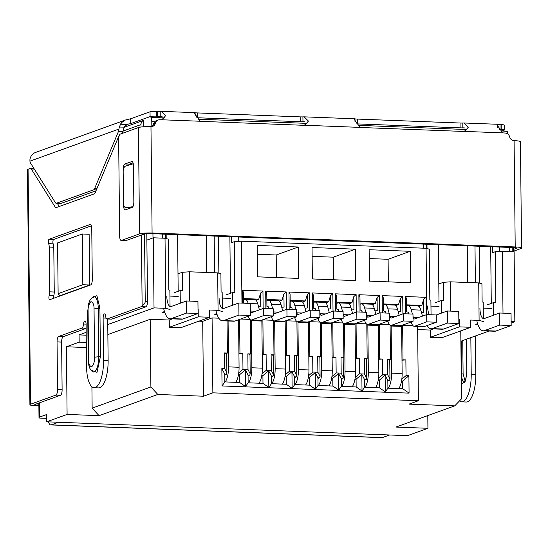 <?xml version="1.0" encoding="UTF-8"?>
<svg xmlns="http://www.w3.org/2000/svg" width="549" height="549" viewBox="0 0 549 549"><rect width="100%" height="100%" fill="white"/><g stroke="black" fill="none" stroke-linecap="round" stroke-linejoin="round"><path stroke-width="0.82" d="M500.825 130.827L507.152 131.424A4.872 1.695 -87.8 0 1 507.99 134.169M152.313 117.486L150.886 117.733A4.872 1.695 92.2 0 1 151.778 121.617L154.77 121.727M124.026 127.354L143.22 120.499A4.872 4.529 -109.8 0 0 140.983 124.596L141.004 127.032M427.795 415.579L427.932 428.295L407.495 435.673L46.658 421.804L67.095 414.433L66.388 346.769L79.159 342.164L79.083 334.911L86.179 332.351M503.001 313.136L502.356 251.216L514.111 251.668L514.845 321.748L511.146 323.08M489.097 331.033L460.879 341.217M509.225 247.407L509.266 251.483M152.999 237.902L152.951 233.716M151.833 126.551L151.778 121.617M162.429 234.08L162.477 238.156M238.753 241.368L238.712 237.01M423.464 244.113L423.512 248.189M499.789 251.394L499.748 247.043M82.817 284.746L82.288 233.998L89.137 234.258L89.672 285.006L59.868 295.76L58.125 293.653L82.817 284.746L89.672 285.006M46.658 421.804L46.583 414.557L39.768 417.014A12.188 1.592 179.4 0 0 39.006 417.576A12.188 1.592 179.4 0 0 39.501 418.022L39.775 418.084M107.755 324.569L154.015 307.879L153.281 237.799L146.871 240.112M427.932 428.295L395.959 427.067L454.709 405.869L409.032 404.119L418.4 400.736L212.861 392.837L203.494 396.22L157.817 394.463L99.067 415.662L67.095 414.433M483.401 321.556L479.105 320.369L470.658 320.046L470.733 327.3L459.314 326.861L430.361 337.306L430.286 330.052L433.49 328.899M459.932 331.191L460.776 331.225L461.483 398.883L454.709 405.869M514.845 321.748L511.133 321.604M477.836 324.404L475.743 324.322L477.589 323.656M502.356 251.216L495.301 251.71L492.741 252.629L492.679 246.769M143.289 126.805L143.22 120.499M153.281 237.799L165.036 238.252L168.262 239.144L168.79 289.886L169.867 290.188L170.039 306.466M165.688 238.431L165.647 234.203M231.651 236.736L231.705 242.603L234.265 241.677L241.32 241.183L426.072 248.285L429.297 249.177L429.826 299.919L430.903 300.214L431.054 314.776M426.724 248.464L426.683 244.236M82.288 233.998L57.597 242.905L58.125 293.653M165.036 238.252L165.771 308.332L154.015 307.879M164.727 312.367L162.408 312.278L164.46 311.544M170.073 309.519L165.771 308.332M79.083 334.911L86.207 335.185M107.858 334.561L150.186 319.292L169.25 320.019L172.455 318.866M86.282 342.439L79.159 342.164M86.337 347.538L66.388 346.769M99.067 415.662L92.143 408.147L91.916 386.777M157.817 394.463L150.893 386.949L92.143 408.147M150.893 386.949L150.186 319.292M198.896 321.165L202.711 321.309L203.494 396.22M169.325 327.273L198.278 316.828L209.697 317.267L180.745 327.712L169.325 327.273L169.25 320.019M212.861 392.837L212.079 317.926L218.818 318.187M417.624 326.401L418.4 400.736M224.706 368.654L226.895 372.874L226.689 353.542L226.332 353.446L227.396 353.062L224.541 352.952L224.706 368.654L221.851 368.544L222.036 385.947L409.074 393.132L408.895 375.736L406.04 375.626L405.876 359.918L403.021 359.808L402.657 325.255L412.944 325.646M227.396 353.062L227.06 320.966M470.733 327.3L441.78 337.745L430.361 337.306M417.652 329.565L430.286 330.052M483.374 318.578L483.202 302.224L482.125 301.929L481.94 283.806L478.714 282.92L479.105 320.369M487.519 304.77L493.476 302.623L493.613 315.174M493.476 302.623L495.829 302.458L495.301 251.71M426.072 248.285L426.772 314.611M241.965 303.103L241.32 241.183M263.136 308.517L262.957 291.052L242.404 290.263L242.534 303.123M286.434 309.41L286.249 291.944L265.695 291.155L265.881 308.428M309.725 310.309L309.547 292.843L288.994 292.054L289.172 309.327M333.023 311.201L332.838 293.736L312.285 292.946L312.463 310.219M356.315 312.093L356.136 294.635L335.583 293.845L335.762 311.118M379.613 312.992L379.428 295.527L358.874 294.738L359.053 312.01M402.904 313.884L402.726 296.419L382.173 295.63L382.351 312.903M426.202 314.783L426.017 297.318L405.464 296.529L405.642 313.802M355.429 249.191L312.038 247.524L312.367 278.94L355.759 280.608L355.429 249.191L333.291 257.179L312.134 256.369M369.463 281.136L410.57 282.714L410.24 251.298L369.134 249.72L369.463 281.136M257.556 276.833L257.227 245.424L298.333 247.002L298.663 278.412L257.556 276.833M198.278 316.828L198.203 309.574M174.184 292.727L180.147 290.579L180.278 303.226M249.63 354.338L247.839 353.844L248.004 369.552L250.186 373.766L249.987 354.434L249.63 354.338L250.694 353.954L250.33 319.738M272.922 355.23L271.131 354.736L271.295 370.445L273.484 374.665L273.278 355.333L272.922 355.23L273.985 354.846L273.628 320.637M296.213 356.129L294.429 355.635L294.593 371.344L296.776 375.557L296.577 356.226L296.213 356.129L297.284 355.745L296.92 321.529M319.511 357.022L317.72 356.527L317.885 372.236L320.074 376.456L319.868 357.125L319.511 357.022L320.575 356.637L320.218 322.428M342.802 357.921L341.011 357.426L341.176 373.135L343.365 377.348L343.166 358.017L342.802 357.921L343.866 357.536L343.509 323.32M366.101 358.813L364.31 358.319L364.474 374.027L366.663 378.247L366.458 358.916L366.101 358.813L367.164 358.428L366.807 324.219M389.392 359.712L387.601 359.218L387.766 374.919L389.955 379.139L389.749 359.808L389.392 359.712L390.456 359.327L390.099 325.111M202.711 321.309L212.079 317.926M403.021 359.808L401.998 360.178L405.876 359.918M401.806 379.208L406.04 375.626M401.539 380.965L402.671 381.006L402.753 388.74L387.91 388.17L387.827 380.436L385.13 375.235L385.309 391.911L387.91 388.17M408.895 375.736L402.671 381.006L401.449 381.445M409.074 393.132L402.753 388.74M378.247 380.066L379.38 380.114L379.462 387.841L385.309 391.911M379.462 387.841L364.618 387.271L364.536 379.537L361.839 374.336L362.011 391.012L364.618 387.271M354.949 379.174L356.081 379.215L356.164 386.949L362.011 391.012M356.164 386.949L341.32 386.379L341.238 378.645L338.541 373.444L338.719 390.119L341.32 386.379M331.658 378.275L332.79 378.323L332.872 386.05L338.719 390.119M332.872 386.05L318.029 385.48L317.946 377.753L315.25 372.551L315.421 389.22L318.029 385.48M308.36 377.383L309.492 377.424L309.574 385.158L315.421 389.22M309.574 385.158L294.731 384.588L294.648 376.854L291.951 371.652L292.13 388.328L294.731 384.588M285.068 376.484L286.201 376.532L286.283 384.266L292.13 388.328M286.283 384.266L271.439 383.689L271.357 375.962L268.66 370.76L268.832 387.429L271.439 383.689M261.777 375.591L262.909 375.633L262.985 383.367L268.832 387.429M262.985 383.367L248.141 382.797L248.059 375.063L245.362 369.861L245.54 386.537L248.141 382.797M238.479 374.699L239.611 374.741L239.693 382.475L245.54 386.537M239.693 382.475L224.85 381.905L224.767 374.171L226.483 374.233L224.774 374.85M222.036 385.947L224.85 381.905M221.851 368.544L224.767 374.171M226.895 372.874L226.483 374.233M226.332 353.446L224.541 352.952M467.631 282.488L467.247 245.794M232.577 305.237L232.44 292.59L234.794 292.425L234.265 241.677M243.605 303.165L243.495 292.37L242.404 290.263M243.557 298.574L258.764 299.157L260.624 293.029L260.761 306.198L258.449 306.363M262.957 291.052L260.624 293.029M268.736 308.538L268.715 306.925L266.931 306.438L266.787 293.262L265.695 291.155M266.855 299.466L282.062 300.049L283.915 293.921L284.059 307.09L281.747 307.255M286.249 291.944L283.915 293.921M292.027 309.437L292.013 307.824L290.222 307.33L290.085 294.161L288.994 292.054M290.147 300.365L305.354 300.948L307.214 294.82L307.351 307.989L305.038 308.147M309.547 292.843L307.214 294.82M315.325 310.329L315.304 308.716L313.52 308.222L313.376 295.053L312.285 292.946M313.445 301.257L328.645 301.84L330.505 295.712L330.642 308.881L328.336 309.046M332.838 293.736L330.505 295.712M338.616 311.228L338.603 309.615L336.812 309.121L336.674 295.952L335.583 293.845M336.736 302.156L351.943 302.739L353.803 296.611L353.94 309.78L351.628 309.938M356.136 294.635L353.803 296.611M361.915 312.12L361.894 310.508L360.103 310.013L359.966 296.844L358.874 294.738M360.034 303.048L375.235 303.631L377.094 297.503L377.232 310.672L374.919 310.837M379.428 295.527L377.094 297.503M385.206 313.012L385.192 311.407L383.401 310.912L383.264 297.743L382.173 295.63M383.326 303.94L398.533 304.53L400.393 298.402L400.53 311.571L398.217 311.729M402.726 296.419L400.393 298.402M408.504 313.911L408.483 312.299L406.692 311.805L406.555 298.635L405.464 296.529M406.624 304.839L421.824 305.422L423.684 299.294L423.821 312.463L421.508 312.628M426.017 297.318L423.684 299.294M410.24 251.298L388.102 259.286L369.223 258.565M298.333 247.002L276.195 254.99L257.323 254.262M180.147 290.579L182.494 290.414L182.309 272.29L189.364 271.796L189.666 301.092M238.746 372.943L242.974 369.36L242.809 353.652L238.932 353.92M239.597 319.388L239.954 353.542L238.932 353.913M250.186 373.766L249.774 375.132L248.066 375.742M262.038 373.842L266.272 370.252L266.107 354.544L262.23 354.819M262.463 319.868L262.889 319.882L263.252 354.434L262.23 354.805M273.484 374.665L273.066 376.024L271.364 376.641M285.336 374.734L289.563 371.151L289.398 355.443L285.521 355.711L286.544 355.333L286.187 320.774L296.474 321.172M296.776 375.557L296.364 376.923L294.655 377.534M308.627 375.633L312.861 372.044L312.697 356.335L308.819 356.61L309.842 356.226L309.478 321.673L319.765 322.064M320.074 376.456L319.655 377.815L317.953 378.433M331.925 376.525L336.153 372.936L335.988 357.234L332.111 357.502L333.133 357.125L332.776 322.565L343.063 322.963M343.365 377.348L342.953 378.714L341.245 379.325M355.217 377.417L359.451 373.835L359.286 358.126L355.409 358.401L356.431 358.017L356.068 323.464L366.355 323.855M366.663 378.247L366.245 379.606L364.543 380.224M378.515 378.316L382.742 374.727L382.578 359.025L378.7 359.293L379.723 358.916L379.366 324.356L389.653 324.754M389.955 379.139L389.543 380.498L387.834 381.116M378.158 380.553L379.38 380.114L385.13 375.235M354.86 379.654L356.081 379.215L361.839 374.336M331.569 378.762L332.79 378.323L338.541 373.444M308.27 377.863L309.492 377.424L315.25 372.551M284.979 376.971L286.201 376.532L291.951 371.652M261.681 376.079L262.909 375.633L268.66 370.76M238.39 375.18L239.611 374.741L245.362 369.861M458.834 319.758L459.239 319.607L459.314 326.861M450.702 311.125L450.4 281.829L478.714 282.92M459.239 319.607L458.834 319.593M450.4 281.829L443.345 282.323L438.802 283.963M226.483 294.738L232.44 292.59M206.596 272.462L206.211 235.761M333.291 257.179L333.531 279.757M388.342 281.857L388.102 259.286M276.435 277.561L276.195 254.99M222.338 308.476L222.167 292.192L221.089 291.896L220.904 273.773L217.679 272.887L189.364 271.796M182.309 272.29L177.993 273.848M209.697 317.267L209.622 310.013L218.07 310.343L217.679 272.887M249.774 375.132L248.059 375.063M242.974 369.36L248.004 369.552M242.809 353.652L239.954 353.542M240.606 319.024L249.884 319.381M250.694 353.954L247.839 353.844M273.066 376.024L271.357 375.962M266.272 370.252L271.295 370.445M266.107 354.544L263.252 354.434M262.889 319.882L273.176 320.28M273.985 354.846L271.131 354.736M296.364 376.923L294.648 376.854M289.563 371.151L294.593 371.344M289.398 355.443L286.544 355.333M297.284 355.745L294.429 355.635M285.755 320.76L286.187 320.774M319.655 377.815L317.946 377.753M312.861 372.044L317.885 372.236M312.697 356.335L309.842 356.226M320.575 356.637L317.72 356.527M309.053 321.652L309.478 321.673M342.953 378.714L341.238 378.645M336.153 372.936L341.176 373.135M335.988 357.234L333.133 357.125M343.866 357.536L341.011 357.426M332.344 322.551L332.776 322.565M366.245 379.606L364.536 379.537M359.451 373.835L364.474 374.027M359.286 358.126L356.431 358.017M367.164 358.428L364.31 358.319M355.642 323.443L356.068 323.464M389.543 380.498L387.827 380.436M382.742 374.727L387.766 374.919M382.578 359.025L379.723 358.916M390.456 359.327L387.601 359.218M378.934 324.342L379.366 324.356M402.657 325.255L402.232 325.234M441.314 313.163L441.183 300.612L443.53 300.447L443.345 282.323M217.027 314.378L214.707 314.289L216.759 313.548M222.366 311.523L218.07 310.343M435.22 302.76L441.183 300.612M418.962 306.459L421.824 305.422M258.764 299.157L255.903 300.193M395.664 305.56L398.533 304.53M282.062 300.049L279.194 301.085M372.373 304.668L375.235 303.631M305.354 300.948L302.492 301.977M349.082 303.769L351.943 302.739M328.645 301.84L325.783 302.876M398.766 388.582A14.624 5.085 -87.8 0 0 402.136 373.54L391.629 373.142A14.624 5.085 92.2 0 1 388.26 388.184M391.629 373.142L391.135 326.017L401.642 326.422L402.136 373.54M391.142 325.379A7.315 2.539 -87.8 0 0 391.135 326.017M401.655 325.44A7.315 2.539 -87.8 0 0 401.642 326.422M412.409 314.062L411.235 309.739L420.829 310.11A12.188 4.234 -87.8 0 0 417.837 305.958L408.243 305.594A12.188 4.234 92.2 0 0 407.653 305.69L406.637 306.054M408.497 313.177A4.872 1.695 92.2 0 1 408.95 313.925M414.207 326.271L423.794 326.634A12.188 4.234 -87.8 0 0 424.391 326.538L436.345 322.229L436.27 314.975L426.676 314.611L426.751 321.858L414.797 326.175A12.188 4.234 92.2 0 1 414.207 326.271A12.188 4.234 92.2 0 1 411.215 322.119L411.18 322.009M426.676 314.611L414.721 318.921A4.872 1.695 92.2 0 1 414.488 318.962A4.872 1.695 92.2 0 1 413.287 317.301L412.999 316.231M408.243 305.594A12.188 4.234 92.2 0 1 411.235 309.739M420.829 310.11L422.462 316.128M436.345 322.229L426.751 321.858M375.468 387.69A14.624 5.085 -87.8 0 0 378.844 372.647L368.338 372.243A14.624 5.085 92.2 0 1 364.968 387.285M368.338 372.243L367.844 325.125L378.35 325.523L378.844 372.647M367.844 324.486A7.315 2.539 -87.8 0 0 367.844 325.125M378.357 324.548A7.315 2.539 -87.8 0 0 378.35 325.523M389.117 313.163L387.944 308.847L397.531 309.217A12.188 4.234 -87.8 0 0 394.546 305.066L384.952 304.695A12.188 4.234 92.2 0 0 384.355 304.791L383.339 305.162M385.199 312.278A4.872 1.695 92.2 0 1 385.652 313.033M390.909 325.372L400.502 325.742A12.188 4.234 -87.8 0 0 401.093 325.646L413.054 321.33L412.978 314.083L403.385 313.712L403.46 320.966L391.506 325.276A12.188 4.234 92.2 0 1 390.909 325.372A12.188 4.234 92.2 0 1 387.917 321.227L387.889 321.11M403.385 313.712L391.43 318.029A4.872 1.695 92.2 0 1 391.19 318.063A4.872 1.695 92.2 0 1 389.996 316.409L389.701 315.339M384.952 304.695A12.188 4.234 92.2 0 1 387.944 308.847M397.531 309.217L399.171 315.236M413.054 321.33L403.46 320.966M352.177 386.798A14.624 5.085 -87.8 0 0 355.546 371.748L345.04 371.35A14.624 5.085 92.2 0 1 341.67 386.393M345.04 371.35L344.546 324.226L355.052 324.631L355.546 371.748M344.552 323.594A7.315 2.539 -87.8 0 0 344.546 324.226M355.066 323.656A7.315 2.539 -87.8 0 0 355.052 324.631M365.819 312.271L364.646 307.948L374.24 308.318A12.188 4.234 -87.8 0 0 371.248 304.173L361.654 303.803A12.188 4.234 92.2 0 0 361.064 303.899L360.048 304.263M361.908 311.386A4.872 1.695 92.2 0 1 362.361 312.134M367.617 324.48L377.204 324.843A12.188 4.234 -87.8 0 0 377.801 324.747L389.756 320.438L389.68 313.184L380.086 312.82L380.169 320.067L368.207 324.384A12.188 4.234 92.2 0 1 367.617 324.48A12.188 4.234 92.2 0 1 364.625 320.328L364.591 320.218M380.086 312.82L368.132 317.13A4.872 1.695 92.2 0 1 367.899 317.171A4.872 1.695 92.2 0 1 366.698 315.51L366.409 314.44M361.654 303.803A12.188 4.234 92.2 0 1 364.646 307.948M374.24 308.318L375.873 314.337M389.756 320.438L380.169 320.067M328.878 385.899A14.624 5.085 -87.8 0 0 332.255 370.856L321.748 370.451A14.624 5.085 92.2 0 1 318.379 385.494M321.748 370.451L321.254 323.334L331.761 323.738L332.255 370.856M321.254 322.695A7.315 2.539 -87.8 0 0 321.254 323.334M331.774 322.757A7.315 2.539 -87.8 0 0 331.761 323.738M342.528 311.372L341.354 307.056L350.941 307.426A12.188 4.234 -87.8 0 0 347.956 303.274L338.362 302.904A12.188 4.234 92.2 0 0 337.765 303L336.75 303.371M338.609 310.487A4.872 1.695 92.2 0 1 339.069 311.242M344.319 323.581L353.913 323.951A12.188 4.234 -87.8 0 0 354.51 323.855L366.464 319.539L366.389 312.292L356.795 311.921L356.871 319.175L344.916 323.485A12.188 4.234 92.2 0 1 344.319 323.581A12.188 4.234 92.2 0 1 341.327 319.436L341.3 319.319M356.795 311.921L344.841 316.238A4.872 1.695 92.2 0 1 344.6 316.279A4.872 1.695 92.2 0 1 343.406 314.618L343.118 313.548M338.362 302.904A12.188 4.234 92.2 0 1 341.354 307.056M350.941 307.426L352.582 313.445M366.464 319.539L356.871 319.175M305.587 385.007A14.624 5.085 -87.8 0 0 308.957 369.964L298.45 369.559A14.624 5.085 92.2 0 1 295.081 384.602M298.45 369.559L297.956 322.435L308.463 322.839L308.957 369.964M297.963 321.803A7.315 2.539 -87.8 0 0 297.956 322.435M308.476 321.865A7.315 2.539 -87.8 0 0 308.463 322.839M319.23 310.48L318.056 306.164L327.65 306.527A12.188 4.234 -87.8 0 0 324.658 302.382L315.064 302.012A12.188 4.234 92.2 0 0 314.474 302.108L313.458 302.472M315.318 309.595A4.872 1.695 92.2 0 1 315.771 310.35M321.028 322.688L330.615 323.059A12.188 4.234 -87.8 0 0 331.212 322.963L343.166 318.646L343.091 311.4L333.504 311.029L333.579 318.276L321.618 322.592A12.188 4.234 92.2 0 1 321.028 322.688A12.188 4.234 92.2 0 1 318.036 318.537L318.001 318.427M333.504 311.029L321.542 315.339A4.872 1.695 92.2 0 1 321.309 315.38A4.872 1.695 92.2 0 1 320.108 313.719L319.82 312.656M315.064 302.012A12.188 4.234 92.2 0 1 318.056 306.164M327.65 306.527L329.283 312.553M343.166 318.646L333.579 318.276M282.296 384.108A14.624 5.085 -87.8 0 0 285.665 369.065L275.159 368.66A14.624 5.085 92.2 0 1 271.789 383.703M275.159 368.66L274.665 321.542L285.171 321.947L285.665 369.065M274.665 320.904A7.315 2.539 -87.8 0 0 274.665 321.542M285.185 320.966A7.315 2.539 -87.8 0 0 285.171 321.947M295.938 309.588L294.765 305.265L304.359 305.635A12.188 4.234 -87.8 0 0 301.367 301.483L291.773 301.12A12.188 4.234 92.2 0 0 291.176 301.216L290.16 301.579M292.02 308.696A4.872 1.695 92.2 0 1 292.48 309.451M297.73 321.789L307.323 322.16A12.188 4.234 -87.8 0 0 307.92 322.064L319.875 317.754L319.799 310.501L310.206 310.13L310.281 317.384L298.327 321.693A12.188 4.234 92.2 0 1 297.73 321.789A12.188 4.234 92.2 0 1 294.738 317.645L294.71 317.528M310.206 310.13L298.251 314.447A4.872 1.695 92.2 0 1 298.011 314.488A4.872 1.695 92.2 0 1 296.817 312.827L296.529 311.757M291.773 301.12A12.188 4.234 92.2 0 1 294.765 305.265M304.359 305.635L305.992 311.654M319.875 317.754L310.281 317.384M258.998 383.216A14.624 5.085 -87.8 0 0 262.367 368.173L251.861 367.768A14.624 5.085 92.2 0 1 248.491 382.811M251.861 367.768L251.367 320.643L261.873 321.048L262.367 368.173M251.373 320.012A7.315 2.539 -87.8 0 0 251.367 320.643M261.887 320.074A7.315 2.539 -87.8 0 0 261.873 321.048M272.64 308.689L271.467 304.372L281.061 304.736A12.188 4.234 -87.8 0 0 278.069 300.591L268.482 300.221A12.188 4.234 92.2 0 0 267.885 300.317L266.869 300.687M268.729 307.804A4.872 1.695 92.2 0 1 269.182 308.559M274.438 320.897L284.032 321.268A12.188 4.234 -87.8 0 0 284.622 321.172L296.577 316.855L296.501 309.609L286.914 309.238L286.99 316.485L275.028 320.801A12.188 4.234 92.2 0 1 274.438 320.897A12.188 4.234 92.2 0 1 271.446 316.746L271.419 316.636M286.914 309.238L274.953 313.554A4.872 1.695 92.2 0 1 274.72 313.589A4.872 1.695 92.2 0 1 273.519 311.928L273.23 310.864M268.482 300.221A12.188 4.234 92.2 0 1 271.467 304.372M281.061 304.736L282.694 310.761M296.577 316.855L286.99 316.485M235.706 382.317A14.624 5.085 -87.8 0 0 239.076 367.274L228.569 366.869A14.624 5.085 92.2 0 1 225.2 381.912M228.569 366.869L228.089 321.007M238.582 319.758A7.315 2.539 -87.8 0 0 238.582 320.156L239.076 367.274M250.241 303.556L257.769 303.844A12.188 4.234 -87.8 0 0 254.777 299.692L245.183 299.329A12.188 4.234 92.2 0 0 244.586 299.425L243.571 299.788M251.14 320.005L260.734 320.369A12.188 4.234 -87.8 0 0 261.331 320.273L273.285 315.963L273.21 308.71L263.616 308.346L263.692 315.593L251.737 319.909A12.188 4.234 92.2 0 1 251.14 320.005A12.188 4.234 92.2 0 1 248.265 316.258M263.616 308.346L251.662 312.656A4.872 1.695 92.2 0 1 251.421 312.697A4.872 1.695 92.2 0 1 250.323 311.345M245.183 299.329A12.188 4.234 92.2 0 1 248.141 303.343M257.769 303.844L259.403 309.862M273.285 315.963L263.692 315.593M53.493 298.32A2.436 0.844 92.2 0 1 53.459 297.73A2.436 0.844 92.2 0 1 53.72 295.822A4.872 1.695 -87.8 0 0 54.255 292.02L53.781 247.249A4.872 1.695 -87.8 0 0 53.178 243.845A2.436 0.844 92.2 0 1 52.876 242.15A2.436 0.844 92.2 0 1 53.699 239.426L91.354 225.845M53.178 243.845L48.607 243.674A2.436 0.844 92.2 0 1 48.305 241.972A2.436 0.844 92.2 0 1 49.136 239.247L90.002 224.507A4.872 1.695 92.2 0 1 90.242 224.466A4.872 1.695 92.2 0 1 91.758 228.72L92.287 279.468A4.872 1.695 92.2 0 1 90.64 284.917L49.767 299.665A2.436 0.844 92.2 0 1 49.65 299.679A2.436 0.844 92.2 0 1 48.888 297.551A2.436 0.844 92.2 0 1 49.156 295.65L53.72 295.822M118.975 136.461A4.872 1.695 -87.8 0 0 118.193 137.593L95.238 192.63A4.872 1.695 92.2 0 1 94.27 193.859L56.176 207.604A4.872 1.695 92.2 0 1 55.943 207.639A4.872 1.695 92.2 0 1 55.195 207.083L31.266 168.955A4.872 1.695 -87.8 0 0 30.518 168.399A4.872 1.695 -87.8 0 0 30.277 168.433L28.068 169.236A9.752 1.276 179.4 0 0 27.45 169.689L29.914 404.688A9.752 1.276 -0.6 0 1 30.524 404.236L55.895 395.081A4.872 1.695 -87.8 0 0 57.549 389.632L57.048 341.91A4.872 1.695 92.2 0 1 58.702 336.462L81.986 328.062A4.872 1.695 -87.8 0 0 83.578 324.02A3.658 1.27 -87.8 0 1 84.958 320.959A3.658 1.27 -87.8 0 1 86.09 324.15L86.536 366.444A24.376 8.475 -87.8 0 0 94.112 387.724A24.376 8.475 -87.8 0 0 103.562 360.295L103.123 318.008A3.658 1.27 -87.8 0 1 104.536 313.898A3.658 1.27 -87.8 0 1 105.614 316.073A4.872 1.695 -87.8 0 0 107.041 318.976A4.872 1.695 -87.8 0 0 107.281 318.935L141.292 306.665L145.862 306.836A4.872 1.695 -87.8 0 0 147.509 301.394L146.803 233.661M144.524 233.943L145.231 301.305C145.245 302.993 144.215 304.462 142.136 305.711A4.872 1.695 92.2 0 1 141.292 306.665M142.136 305.711L141.395 235.034M91.436 298.272L96.885 295.678L99.918 308.25L100.426 356.576L97.001 372.339L91.038 370.204M54.255 292.02L49.685 291.842A4.872 1.695 92.2 0 1 49.156 295.65M49.685 291.842L49.218 247.071L53.781 247.249M48.607 243.674A4.872 1.695 92.2 0 1 49.218 247.071M118.467 131.431L123.01 131.664L124.108 127.142L119.332 127.045L118.467 131.431L94.627 188.588A4.872 1.695 92.2 0 1 93.659 189.817L96.37 189.92M122.297 133.38L123.01 131.664M60.987 203.425L56.417 203.254A4.872 1.695 92.2 0 1 56.183 203.288L60.747 203.466A4.872 1.695 -87.8 0 0 60.987 203.425L96.006 190.791M119.332 127.045L121.157 122.894L125.296 120.046L35.623 152.402A9.752 9.052 70.2 0 0 29.948 159.388L29.927 161.173A4.872 1.695 -87.8 0 0 30.545 163.08L55.435 202.732A4.872 1.695 92.2 0 0 56.183 203.288M125.296 120.046L130.662 118.776L150.035 111.783L150.083 116.614A4.872 0.638 -0.6 0 1 156.355 116.175L157.501 116.223A6.094 0.796 179.4 0 0 160.233 116.237L161.193 116.23M56.417 203.254L93.659 189.817M125.199 125.597L128.075 124.561L126.524 124.801L124.108 127.142M128.075 124.561L121.199 124.246L121.157 122.894M121.199 124.246C125.563 124.362 128.747 124.143 130.758 123.594L130.662 118.776M130.758 123.594L150.083 116.614M156.355 116.175L156.307 111.344A4.872 0.638 179.4 0 0 150.035 111.783M156.307 111.344L157.446 111.392A6.094 0.796 179.4 0 0 160.184 111.406L160.233 116.237L162.106 116.313M195.149 115.963L195.115 112.751A6.094 0.796 179.4 0 0 197.414 112.922L300.186 116.875A6.094 0.796 179.4 0 0 302.918 116.896L302.973 121.727L303.926 121.713M196.775 117.726A6.094 0.796 179.4 0 0 197.462 117.761L300.234 121.706A6.094 0.796 179.4 0 0 302.973 121.727L304.846 121.796M355.011 122.104L354.977 118.893A6.094 0.796 179.4 0 0 357.275 119.071L460.048 123.017A6.094 0.796 179.4 0 0 462.786 123.038L462.834 127.869L463.795 127.855M356.637 123.868A6.094 0.796 179.4 0 0 357.33 123.902L460.096 127.848A6.094 0.796 179.4 0 0 462.834 127.869L464.708 127.938M497.751 127.588L497.717 124.376A6.094 0.796 179.4 0 0 500.015 124.554L501.155 124.596L501.21 129.427A4.872 0.638 -0.6 0 1 504.38 129.996A4.872 0.638 -0.6 0 1 504.071 130.223L502.232 130.882M499.377 129.351A6.094 0.796 179.4 0 0 500.064 129.386L501.21 129.427M504.38 129.996L504.325 125.158A4.872 0.638 179.4 0 0 501.155 124.596M155.36 123.223A4.872 4.529 -109.8 0 1 158.139 120.018L156.438 120.629A4.872 4.529 70.2 0 0 153.651 123.841L155.36 123.223A4.872 4.529 -109.8 0 1 152.574 126.428A4.872 4.529 -109.8 0 1 150.975 126.675A9.752 1.276 179.4 0 0 138.43 127.553L139.542 233.881A9.752 1.276 -0.6 0 1 152.087 233.002L515.209 246.954A9.752 1.276 -0.6 0 1 521.55 248.079L520.438 141.759A9.752 1.276 179.4 0 0 514.09 140.633A4.872 4.529 -109.8 0 1 509.63 136.838A4.872 4.529 -109.8 0 0 505.169 133.043L502.836 132.879L496.989 124.911L497.717 124.376M462.786 123.038L463.98 122.983L468.304 127.21L464.674 131.41L463.775 131.451L361.002 127.505L360.103 127.389L354.256 119.428L354.977 118.893M302.918 116.896L304.112 116.841L308.442 121.068L304.812 125.268L303.913 125.309L201.14 121.356L200.234 121.247L194.387 113.286L195.115 112.751M160.184 111.406L161.379 111.358L165.702 115.585L162.079 119.785L159.745 119.771A4.872 4.529 -109.8 0 0 158.139 120.018M462.752 340.538L463.102 373.869L465.12 381.095M139.542 233.881L121.418 240.421A4.872 1.695 92.2 0 1 121.185 240.455L125.748 240.634A4.872 1.695 -87.8 0 0 125.989 240.592L144.113 234.052A4.872 0.638 -0.6 0 1 150.385 233.613L513.5 247.572A4.872 0.638 -0.6 0 1 516.678 248.134A4.872 0.638 -0.6 0 1 516.369 248.361L513.624 249.349M153.651 123.841A4.872 4.529 -109.8 0 1 151.689 126.647M521.55 248.079A9.752 1.276 -0.6 0 1 520.932 248.532L513.644 251.168M138.43 127.553L120.306 134.093A4.872 1.695 92.2 0 0 118.653 139.542L119.668 236.2A4.872 1.695 92.2 0 0 121.185 240.455M123.251 170.183L123.237 169.421C123.305 166.443 123.854 164.625 124.891 163.973L132.028 161.481M132.199 161.536L131.705 161.516C132.741 161.413 133.332 162.82 133.455 165.736L133.839 201.984C133.771 204.962 133.222 206.774 132.185 207.426L125.193 209.924M125.371 209.883C124.335 209.986 123.751 208.579 123.621 205.669L123.607 204.557M128.569 165.208L129.461 164.151L133.057 162.854M48.477 421.872A9.752 3.39 -87.8 0 0 50.796 424.926L381.946 437.656A9.752 3.39 -87.8 0 0 382.42 437.58L389.612 434.98M58.469 422.256L51.27 424.851A9.752 3.39 -87.8 0 1 50.796 424.926M130.161 207.906L126.05 207.604A4.872 2.601 94.2 0 1 125.769 207.611L129.88 207.913A4.872 2.601 -85.8 0 0 130.161 207.906L131.259 207.762M125.769 207.611A4.872 2.601 94.2 0 1 123.504 203.315L123.168 171.466A4.872 2.601 94.2 0 1 125.611 166.1L133.29 163.78M126.05 207.604L132.913 206.712M38.883 405.917L36.255 405.814A9.752 1.276 -0.6 0 1 29.914 404.688M55.895 395.081L60.459 395.259L35.095 404.407A4.872 0.638 179.4 0 0 34.786 404.634A4.872 0.638 179.4 0 0 37.956 405.196L38.876 405.231M509.891 247.434L509.939 251.511M512.217 251.593L512.176 247.517M513.603 247.572L513.651 251.648M475.386 335.981L475.791 374.603L471.22 374.425A24.376 8.475 92.2 0 1 461.771 401.854A24.376 8.475 92.2 0 1 459.547 400.887M470.836 337.621L471.22 374.425M461.771 401.854L466.341 402.026A24.376 8.475 -87.8 0 0 475.791 374.603M60.459 395.259A4.872 1.695 -87.8 0 0 62.112 389.811L61.612 342.082A4.872 1.695 92.2 0 1 63.265 336.64L86.138 328.384M94.112 387.724L98.683 387.903A24.376 8.475 -87.8 0 0 108.132 360.473L107.7 318.996M107.041 318.976L111.612 319.147A4.872 1.695 -87.8 0 0 111.845 319.106L145.862 306.836M59.278 206.486L57.295 203.329M128.59 208.723L128.363 207.803M427.012 248.546L426.971 244.243M426.964 325.612A24.376 8.475 -87.8 0 0 430.938 328.803A24.376 8.475 -87.8 0 0 432.125 328.611L447.456 323.08L458.875 323.519L458.744 311.434L447.325 310.995L447.456 323.08M447.325 310.995L436.27 314.982M429.243 314.707A12.188 4.234 92.2 0 1 427.616 305.978M438.98 301.401L438.39 244.682M458.875 323.519L443.544 329.043A24.376 8.475 92.2 0 1 442.357 329.235L430.938 328.803M479.654 283.174L479.27 246.254M475.379 282.79L474.995 246.089M476.724 320.28A24.376 8.475 -87.8 0 0 483.237 330.807A24.376 8.475 -87.8 0 0 484.424 330.615L499.755 325.09L511.174 325.53L511.044 313.445L499.624 313.005L499.755 325.09M499.624 313.005L484.3 318.537A12.188 4.234 92.2 0 1 483.703 318.633A12.188 4.234 92.2 0 1 479.915 307.989M491.28 303.412L490.689 246.693M511.174 325.53L495.843 331.054A24.376 8.475 92.2 0 1 494.656 331.246L483.237 330.807M166.21 238.575L166.162 234.224M163.623 308.25A24.376 8.475 -87.8 0 0 170.128 318.777A24.376 8.475 -87.8 0 0 171.322 318.585L186.646 313.054L198.065 313.493L197.942 301.415L186.523 300.976L186.646 313.054M186.523 300.976L171.192 306.5A12.188 4.234 92.2 0 1 170.602 306.596A12.188 4.234 92.2 0 1 166.807 295.959M178.178 291.293L177.581 234.663M198.065 313.493L182.742 319.024A24.376 8.475 92.2 0 1 181.547 319.216L170.128 318.777M218.852 273.21L218.461 236.235M214.57 272.764L214.185 236.07M215.915 310.26A24.376 8.475 -87.8 0 0 222.427 320.788A24.376 8.475 -87.8 0 0 223.621 320.595L238.945 315.064L250.365 315.503L250.234 303.419L238.815 302.986L238.945 315.064M238.815 302.986L223.491 308.511A12.188 4.234 92.2 0 1 222.894 308.607A12.188 4.234 92.2 0 1 219.106 297.97M230.47 293.303L229.88 236.674M250.365 315.503L235.034 321.035A24.376 8.475 92.2 0 1 233.847 321.227L222.427 320.788M123.244 130.998L140.983 124.596M39.624 402.774L39.768 417.014M46.624 418.297L39.501 418.022M418.647 317.507L413.287 317.301M414.797 326.175L424.391 326.538M395.349 316.615L389.996 316.409M391.506 325.276L401.093 325.646M372.057 315.716L366.698 315.51M368.207 324.384L377.801 324.747M348.759 314.824L343.406 314.618M344.916 323.485L354.51 323.855M325.468 313.925L320.108 313.719M321.618 322.592L331.212 322.963M302.17 313.033L296.817 312.827M298.327 321.693L307.92 322.064M278.878 312.134L273.519 311.928M275.028 320.801L284.622 321.172M237.58 320.115L238.582 320.156M255.58 311.242L250.317 311.036M251.737 319.909L261.331 320.273M53.699 239.426L49.136 239.247M28.068 169.236L30.524 404.236M29.927 161.173L119.051 129.022M96.892 188.671L94.627 188.588M157.501 116.223L157.446 111.392M197.462 117.761L197.414 112.922M300.234 121.706L300.186 116.875M357.33 123.902L357.275 119.071M460.096 127.848L460.048 123.017M500.064 129.386L500.015 124.554M162.079 119.785L200.234 121.247M304.812 125.268L360.103 127.389M502.836 132.879L464.674 131.41M515.209 246.954L514.09 140.633M150.975 126.675L152.087 233.002M129.461 164.151L124.891 163.973M121.418 240.421L125.989 240.592M516.369 248.361L516.362 247.915M382.42 437.58L51.27 424.851M464.303 382.454A9.752 3.39 92.2 0 1 461.537 373.979L463.102 373.869M461.222 373.972L461.194 341.107M466.424 339.213L466.76 371.241L466.581 339.158M461.338 384.554L465.751 380.148L466.918 371.131M37.956 405.196L37.936 403.385M145.231 301.305L147.509 301.394M90.475 224.52L90.002 224.507M62.112 389.811L57.549 389.632M61.612 342.082L57.048 341.91M63.265 336.64L58.702 336.462M81.986 328.062L86.131 328.22M86.09 324.116L83.578 324.02M108.132 360.473L103.562 360.295M106.135 318.125L103.123 318.008M111.845 319.106L107.281 318.935M57.391 207.165L55.195 207.083M31.266 168.955L34.306 169.071M88.595 359.478L88.087 311.153C87.874 307.214 88.842 304.036 90.976 301.621C93.152 302.478 94.174 304.942 94.044 308.998L94.552 357.33C94.764 361.269 93.804 364.447 91.662 366.862C89.487 365.998 88.464 363.541 88.595 359.478A6.094 0.796 -0.6 0 0 88.211 359.76L87.703 311.434L88.712 303.515C90.091 299.919 89.617 300.104 92.802 297.057A13.533 4.701 -87.8 0 1 98.244 308.463A6.094 0.796 179.4 0 0 94.044 308.998M88.087 311.153A6.094 0.796 179.4 0 0 87.703 311.434M88.211 359.76L88.828 365.243C89.864 368.448 89.446 368.393 92.301 371.515A13.533 4.701 -87.8 0 0 98.745 356.795A6.094 0.796 179.4 0 0 94.552 357.33M100.426 356.576L98.745 356.795L98.244 308.463L99.918 308.25M483.264 308.119L491.334 308.428M484.424 330.615L495.843 331.054M430.965 306.109L439.035 306.417M432.125 328.611L443.544 329.043M222.228 298.086L230.525 298.402M223.621 320.595L235.034 321.035M169.929 296.076L178.226 296.398M171.322 318.585L182.742 319.024M151.908 117.417L163.952 117.884M198.23 119.202L306.692 123.367M358.092 125.344L466.554 129.509M39.006 417.576L38.849 403.055M39.775 418.077L46.624 418.345M467.13 128.864L464.152 131.437M307.268 122.722L304.29 125.289M164.535 117.232L161.557 119.806M194.847 112.641L161.379 111.358M354.709 118.79L304.112 116.841M497.442 124.273L463.98 122.99M466.76 371.241C465.957 379.222 465.092 382.996 464.166 382.578L464.564 382.495M33.969 168.529L30.518 168.399"/></g></svg>
